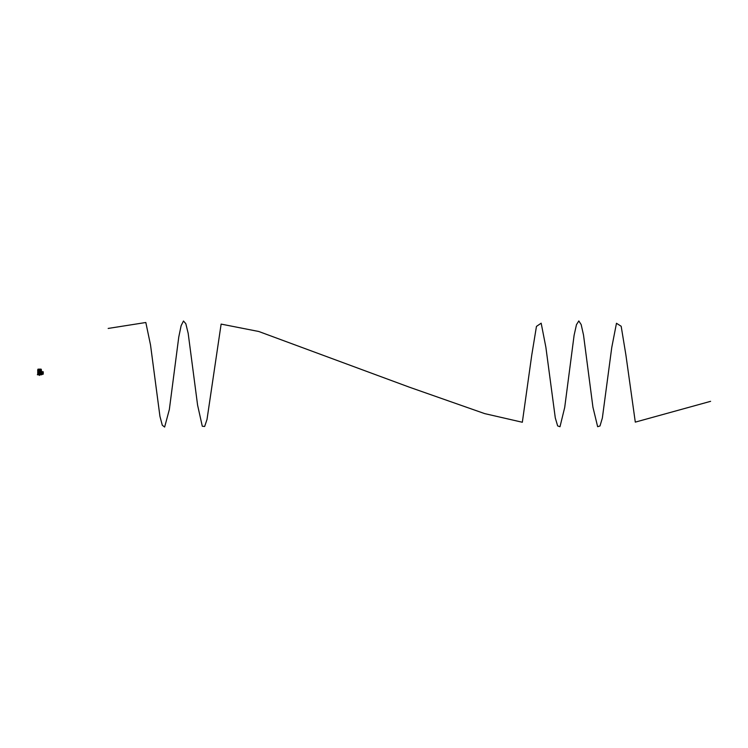<?xml version="1.0" encoding="UTF-8"?>
<svg xmlns="http://www.w3.org/2000/svg" width="748" height="748" viewBox="0 0 748 748"><rect width="100%" height="100%" fill="white"/><g stroke="black" fill="none" stroke-linecap="round" stroke-linejoin="round"><path stroke-width="0.56" stroke-dasharray="3.74 2.81" d="M41.346 373.607L39.803 373.832M37.802 373.607L37.961 370.858M37.924 373.607L41.355 373.626M41.187 372.298L41.551 373.561L41.187 372.298M40.626 373.271L40.579 371.906M38.821 373.663L38.831 370.849M37.783 373.626L39.335 373.832L39.448 371.214L39.738 373.495M41.318 371.158L41.168 371.934L41.43 370.849L39.803 370.84L41.374 370.84M40.972 373.392L41.243 370.989M39.691 371.158L39.597 373.317L39.803 370.84M41.205 370.868L41.018 373.635M40.972 372.672L41.112 371.98L40.972 372.672M38.148 371.26L38.148 373.392M38.513 373.271L38.513 371.382M37.83 373.663L37.83 370.989M37.83 371.494L37.774 373.243L37.774 371.429M37.961 370.84L39.335 370.84L37.961 370.84L37.83 373.495M39.027 373.804L39.083 370.989M38.129 370.849L38.157 373.804M39.223 371.298L39.27 373.224M37.737 371.625L38.681 371.625L38.625 370.868L37.83 371.158M40.065 370.989L40.055 373.804L40.111 370.989M40.579 371.457L40.317 373.804L40.57 371.447M40.635 373.392L40.635 371.26M40.327 370.989L40.373 373.663L40.373 370.989M39.831 371.41L39.868 373.355M41.374 371.429L40.719 371.476L40.775 373.215M38.559 371.457L38.559 372.672M38.559 373.271L38.569 372.663M40.57 372.663L40.57 371.99L40.579 372.672M41.318 370.989L41.318 371.934M41.411 371.569L40.457 371.616L40.672 371.139L41.112 371.934M37.83 373.159L37.774 371.485M37.737 373.495L37.737 370.933M39.345 373.168L39.317 371.41M39.878 373.224L39.878 371.429M39.027 373.663L39.027 370.989M38.774 373.663L38.774 370.989M37.905 373.663L37.905 370.989M41.551 373.645L41.757 372.13L41.757 373.645M39.513 374.879L39.635 375.459L39.635 374.879M38.681 370.933L38.681 371.634L37.737 371.569M37.737 373.093L38.681 373.046L37.737 373.009M38.681 371.644L38.372 373.243L38.429 371.634M38.681 372.859L38.625 373.776L37.737 373.719M38.681 373.046L38.41 373.663M38.681 373.018L38.681 371.625M37.755 373.71L38.41 373.766M37.793 370.868L38.681 370.943M37.896 371.476L38.372 373.243M37.896 371.41L37.896 373.243M37.896 373.177L38.026 371.494L38.036 373.159M38.419 371.644L38.429 372.85M38.429 371.41L38.429 373.243M37.942 371.494L37.942 373.159M37.989 373.645L38.036 374.299L39.466 373.832L38.026 374.075M41.411 374.056L39.672 373.832L41.402 374.215M39.906 374.561L39.242 374.561M38.344 374.439L39.364 374.496M38.41 374.757L40.729 374.757L38.41 374.757M40.102 374.729L39.036 374.729L40.102 374.608M40.598 374.608L38.541 374.851L40.607 374.851M41.748 374.757L37.4 374.757L41.748 374.757M40.317 374.58L40.803 374.215L40.317 374.439M38.849 374.58L38.831 373.86L38.821 374.58M38.344 374.29L38.831 374.159M38.821 373.86L39.373 374.439M39.644 374.29L40.532 374.29M41.149 373.645L40.794 374.29M39.223 374.729L39.925 374.729M39.195 373.86L39.195 374.58M38.447 374.851L40.701 374.851L38.41 374.823M39.382 374.206L38.101 374.131L39.382 374.206M40.701 369.867L40.523 369.213L40.635 369.933L40.607 369.213L41.374 369.867L41.065 369.138L38.083 369.138L37.765 369.867L38.541 369.213L38.494 369.933L40.336 369.933M40.654 369.933L38.522 369.895L38.625 369.203L40.514 369.203L40.626 369.895L38.513 369.886L38.27 369.147L40.682 369.138L38.541 369.213M37.746 369.933L37.98 369.203M37.671 370.84L41.467 370.84M38.438 369.867L38.559 369.213M41.374 369.895L41.056 369.138M42.945 374.29L41.972 374.178L41.757 371.812L42.786 371.719L41.86 371.7L41.757 374.206L42.945 374.29L41.982 374.29M42.945 371.7L41.982 371.793L42.963 371.747L42.832 374.215M42.019 371.7L42.804 371.7M42.963 374.243L42.963 371.747M41.972 371.719L42.019 374.29M42.832 374.178L42.767 371.784L42.804 374.29M42.673 372.298L42.187 372.298L42.673 372.298M43.234 372.56L43.234 373.336L43.262 372.56M42.748 373.972L43.234 373.906L43.234 371.793L42.748 372.018M43.234 373.906L43.169 371.681M43.234 371.868L42.225 371.747M43.234 372.364L43.234 373.617L43.262 372.364M43.169 374.309L43.01 373.243M43.01 374.309L41.991 374.355M41.991 371.634L43.01 371.681M43.01 372.766L43.113 374.234M43.113 371.756L43.122 374.196M40.457 373.056L41.411 373.084L40.457 373.028L40.457 371.644L41.411 371.653M40.738 370.989L40.457 371.653L40.523 370.877L41.346 370.868L40.738 370.886M40.719 371.634L40.457 373.028M41.411 373.084L41.346 373.785L40.457 373.719L41.346 373.785L41.383 372.036M41.411 373.028L41.411 372.036M40.878 373.168L41.252 372.027M41.243 373.177L41.112 371.494L40.803 373.159M40.56 372.56L40.56 372.093M40.457 372.85L40.719 371.644M40.719 373.243L40.719 371.41M41.205 373.159L41.205 372.027M42.748 371.896L42.14 371.821M41.757 373.561L40.972 373.579M41.177 374.159L39.747 374.159M37.409 374.608L41.738 374.608M37.681 370.447L41.458 370.447M43.234 374.122L42.748 374.122L43.234 374.122M41.103 373.159L41.103 371.494"/><path stroke-width="1.12" d="M38.756 371.85L38.765 373.804M38.559 373.271L38.559 371.906M39.345 373.86L37.783 373.86M39.335 370.84L39.401 373.495M40.57 371.447L40.317 373.804L40.327 370.989M40.327 373.663L40.579 371.382M39.831 373.243L39.925 371.298M40.121 373.804L40.065 370.989M41.757 373.645L39.803 373.832L39.448 371.158M38.129 373.804L38.129 370.849M39.345 373.168L39.27 371.429M39.279 373.374L39.279 371.494L39.317 373.243M38.569 373.392L38.559 371.457M38.765 373.785L38.569 371.447M38.831 370.849L38.831 373.804M39.083 370.989L39.083 373.804L39.027 370.989M37.83 373.673L37.83 370.989M38.017 374.58L37.727 373.86L39.335 373.832M40.626 373.271L40.626 371.382M40.579 371.457L40.579 372.672M40.579 373.271L40.57 372.663M38.148 373.392L38.148 371.26M38.569 372.663L38.569 371.99L38.559 372.672M41.252 372.027L41.243 370.989M41.318 371.934L41.318 370.989M37.765 373.495L37.765 371.158L37.755 373.495M39.859 373.159L39.859 371.494M39.335 373.168L39.335 371.485M37.83 373.159L37.83 371.494M37.905 373.663L37.905 370.989M40.373 373.663L40.373 370.989M40.111 373.663L40.111 370.989M38.774 373.663L38.821 370.989M41.551 372.036L41.551 373.561L41.757 372.036M39.401 375.431L39.401 374.851M37.737 371.158L37.737 373.495M38.204 374.58L40.803 374.215L41.748 374.757L37.4 374.757L41.748 374.757M40.701 374.851L38.447 374.851L40.729 374.757M37.709 374.58L41.71 374.58M38.831 374.439L38.354 374.58M39.803 373.86L41.205 373.832L40.794 374.29M39.747 374.159L41.121 374.29M40.224 369.867L40.214 369.213L40.242 369.867L41.383 369.895L41.168 369.203L40.214 369.203L40.317 369.867L41.374 369.867L41.177 369.213L41.411 369.933L40.317 369.933L40.14 369.213L39.046 369.138L41.065 369.138L41.402 369.933A3.46 3.46 0 0 1 41.458 370.447L37.681 370.447A3.46 3.46 0 0 1 37.737 369.933L37.97 369.213L37.774 369.886L38.831 369.867L38.924 369.203L37.97 369.203L39.046 369.138L38.821 369.933L37.737 369.933M38.083 369.138L37.765 369.895L37.97 369.203L37.783 369.867L38.915 369.867M41.402 369.933L41.159 369.203M41.177 369.213L41.392 369.905M41.757 371.784L41.982 374.29L41.851 371.7M43.234 371.868L42.178 371.868L43.216 371.765L43.234 372.364M42.159 374.355L41.991 371.634L42.159 374.355L43.206 374.196L42.617 374.243L42.617 371.756M42.178 371.868L42.178 374.122M43.169 371.765L42.159 371.634M43.234 373.458L43.234 372.439L43.262 373.458M41.411 372.036L41.411 371.158M710.6 401.33L635.295 422.124L625.88 354.851L621.177 326.268L616.474 323.276L611.761 347.465L602.355 418.048L599.999 425.967L597.643 426.697L592.94 407.23L583.524 335.067L581.168 324.576L578.821 320.948L576.465 324.679L574.109 335.263L564.703 407.464L559.99 426.743L557.643 425.902L555.287 417.889L545.872 347.222L541.169 323.192L536.456 326.399L531.753 355.113L522.338 422.255L484.685 413.616L409.38 387.184L258.78 331.495L221.128 324.099L207.009 419.469L204.653 426.482L202.297 426.248L197.594 405.154L188.178 333.337L185.822 323.688L183.475 321.014L181.119 325.698L178.763 337.086L169.357 409.455L164.644 427.052L162.297 425.247L159.941 416.356L150.526 344.996L145.823 322.5L108.17 328.437M40.972 373.579L41.757 373.561M41.757 372.13L41.112 372.111M41.738 374.608L37.409 374.608M40.532 374.29L39.644 374.29M39.494 374.29L38.606 374.29M37.97 374.159L39.392 374.159M41.458 370.447L37.681 370.447M43.206 371.793L43.206 374.196M37.961 369.213L37.755 369.905"/></g></svg>
